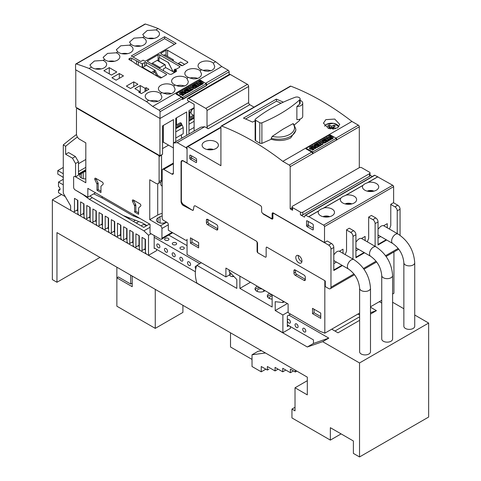 <?xml version="1.0" encoding="UTF-8"?>
<svg xmlns="http://www.w3.org/2000/svg" width="481" height="481" viewBox="0 0 481 481"><rect width="100%" height="100%" fill="white"/><g stroke="black" fill="none" stroke-linecap="round" stroke-linejoin="round"><path stroke-width="0.72" d="M370.49 351.785A5.429 3.133 180 0 1 367.135 354.677A5.429 3.133 180 0 1 361.219 353.998A5.429 3.133 180 0 1 359.626 351.785L359.626 288.293A5.429 3.133 180 0 0 361.219 290.512A5.429 3.133 180 0 0 368.897 290.512A5.429 3.133 180 0 0 370.49 288.293L370.49 351.785M290.416 314.183L288.883 315.073L328.812 338.125L322.667 341.672L359.529 362.957L359.529 456.95L353.385 453.403L353.385 440.987L330.351 427.687L330.351 440.103L291.949 417.935L291.949 409.066L295.021 410.84L295.021 387.782L307.311 394.877L307.311 377.146L56.962 232.606L56.962 282.263L52.357 279.605L52.357 199.801L307.311 346.993L322.667 341.672M359.529 456.95L428.643 417.045L428.643 323.052L359.529 362.957M428.643 323.052L414.724 315.013M403.86 308.748L392.604 302.248M379.341 301.683L381.746 303.072M370.49 307.215L376.425 310.642L370.49 314.069M359.626 320.334L338.029 332.81L331.728 329.172M392.604 339.015A5.429 3.133 180 0 1 389.255 341.913A5.429 3.133 180 0 1 383.333 341.233A5.429 3.133 180 0 1 381.746 339.015L381.746 275.523A5.429 3.133 180 0 0 383.333 277.741A5.429 3.133 180 0 0 391.017 277.741A5.429 3.133 180 0 0 392.604 275.523L392.604 339.015M414.724 326.244A5.429 3.133 180 0 1 411.369 329.142A5.429 3.133 180 0 1 405.453 328.463A5.429 3.133 180 0 1 403.86 326.244L403.86 262.758A5.429 3.133 180 0 0 405.453 264.971A5.429 3.133 180 0 0 413.131 264.971A5.429 3.133 180 0 0 414.724 262.758L414.724 326.244M376.425 310.642L370.49 312.698M359.626 316.787L334.956 331.036M341.101 433.898L330.351 440.103M295.021 407.293L291.949 409.066M307.311 380.693L295.021 387.782M295.178 370.142L295.328 371.999L290.416 369.161L290.416 372.709L282.738 368.278L282.738 371.825L275.06 367.388L275.06 370.935L267.376 366.504L267.376 370.051L261.237 366.504L261.237 371.825L252.02 366.504L252.02 354.774L265.458 352.982M296.867 371.116L295.328 371.999M293.488 370.935L290.416 372.709M285.81 370.051L282.738 371.825M278.126 369.161L275.06 370.935M268.915 369.161L267.376 370.051M265.843 369.161L261.237 371.825M261.616 350.763L258.165 351.226L252.02 354.774M252.02 359.409L230.519 346.993L230.519 332.81M155.261 289.358L155.261 328.373L116.865 306.205L116.865 277.832L132.221 286.7L132.221 276.058M132.221 283.153L130.688 284.037L118.398 276.948L116.865 277.832L116.865 267.189M130.688 275.168L130.688 284.037M182.906 305.321L182.906 312.416L155.261 328.373M99.97 257.437L56.962 282.263M359.626 315.133L357.84 314.099M85.816 167.358L78.475 171.597M149.579 224.008L143.741 227.375L92.292 197.673L90.019 195.965M78.475 163.702L85.816 159.47M63.27 177.91L62.722 176.966L57.81 174.128L57.81 170.581L63.27 173.731M63.27 167.43L57.81 170.581M93.705 193.837L101.581 197.625L133.069 215.807L139.977 218.464M102.736 196.963L101.581 197.625M134.217 215.139L133.069 215.807M75.403 156.523L68.567 152.573L65.65 154.263L72.487 158.207L75.553 163.528L75.553 176.828L78.475 175.144L78.475 161.844L75.403 156.523L72.487 158.207M146.891 225.559L142.28 222.895L123.256 215.548M154.185 247.949L154.648 248.214L154.185 248.479L154.185 235.534M75.553 190.139L83.267 194.757L89.376 199.35L143.903 230.832L148.509 235.263L148.509 255.303L146.314 254.034L145.442 252.525L145.442 239.346L142.051 237.392L142.051 250.571L141.186 251.076L140.169 250.487L139.298 248.978L139.298 235.798L135.913 233.844L135.913 247.024L135.041 247.529L134.025 246.939L133.153 245.436L133.153 232.251L129.768 230.297L129.768 243.476L128.896 243.981L127.88 243.392L127.014 241.889L127.014 228.703L123.623 226.749L123.623 239.929L122.751 240.434L121.741 239.851L120.869 238.342L120.869 225.156L117.478 223.202L117.478 236.381L116.612 236.886L115.596 236.303L114.725 234.794L114.725 221.609L111.339 219.655L111.339 232.834L110.468 233.339L109.452 232.756L108.58 231.247L108.58 218.061L105.195 216.107L105.195 229.293L104.323 229.792L103.307 229.209L102.441 227.699L102.441 214.514L99.05 212.56L99.05 225.745L98.178 226.244L97.168 225.661L96.296 224.152L96.296 210.973L92.905 209.013L92.905 222.198L92.033 222.697L91.023 222.114L90.151 220.605L90.151 207.425L86.76 205.465L86.76 218.651L85.895 219.15L84.878 218.566L84.007 217.057L84.007 203.878L80.622 201.918L80.622 215.103L79.75 215.602L78.734 215.019L77.862 213.51L77.862 200.33L74.477 198.37L74.477 211.556L73.605 212.061L70.641 210.347L70.641 205.91L63.27 193.146L63.27 144.901A222.637 128.541 120 0 1 76.509 134.5M92.292 197.673L89.376 199.35M150.036 227.285L143.903 230.832M151.112 233.76L148.509 235.263M77.393 136.983A222.637 128.541 120 0 0 65.65 146.278L63.27 144.901M65.65 146.278L65.65 154.263M78.475 161.844L75.553 163.528M63.27 179.311L58.502 182.065L58.502 186.496A2.171 1.257 60 0 1 59.921 188.414A2.171 1.257 60 0 1 59.584 190.151A2.171 1.257 60 0 1 58.502 190.043L58.502 192.707L65.272 196.615L61.574 194.48L52.357 199.801M154.648 248.214L195.394 271.741L156.565 249.32L156.565 250.655L148.509 255.303M287.343 324.825L313.456 339.899L313.456 343.446L307.311 346.993M328.812 338.125L313.456 343.446M58.502 182.065L63.27 184.818M154.185 237.307L199.801 263.642M158.333 247.685A2.171 1.257 60 0 1 156.914 245.767A2.171 1.257 60 0 1 157.245 244.029A2.171 1.257 60 0 1 158.333 244.138A2.171 1.257 60 0 1 159.752 246.05A2.171 1.257 60 0 1 159.415 247.787A2.171 1.257 60 0 1 158.333 247.685M166.011 252.116A2.171 1.257 60 0 1 164.592 250.204A2.171 1.257 60 0 1 164.923 248.461A2.171 1.257 60 0 1 166.011 248.569A2.171 1.257 60 0 1 167.43 250.481A2.171 1.257 60 0 1 167.099 252.224A2.171 1.257 60 0 1 166.011 252.116M173.689 256.547A2.171 1.257 60 0 1 172.27 254.635A2.171 1.257 60 0 1 172.607 252.898A2.171 1.257 60 0 1 173.689 253A2.171 1.257 60 0 1 175.108 254.918A2.171 1.257 60 0 1 174.777 256.656A2.171 1.257 60 0 1 173.689 256.547M181.367 260.985A2.171 1.257 60 0 1 179.948 259.067A2.171 1.257 60 0 1 180.285 257.329A2.171 1.257 60 0 1 181.367 257.437A2.171 1.257 60 0 1 182.786 259.349A2.171 1.257 60 0 1 182.455 261.093A2.171 1.257 60 0 1 181.367 260.985M189.051 265.416A2.171 1.257 60 0 1 187.632 263.504A2.171 1.257 60 0 1 187.963 261.76A2.171 1.257 60 0 1 189.051 261.868A2.171 1.257 60 0 1 190.47 263.786A2.171 1.257 60 0 1 190.133 265.524A2.171 1.257 60 0 1 189.051 265.416M195.755 268.891A2.171 1.257 60 0 1 195.641 266.197A2.171 1.257 60 0 1 196.519 266.197M288.883 323.052A2.171 1.257 60 0 1 287.464 321.14A2.171 1.257 60 0 1 287.794 319.402A2.171 1.257 60 0 1 288.883 319.504A2.171 1.257 60 0 1 290.302 321.422A2.171 1.257 60 0 1 289.965 323.16A2.171 1.257 60 0 1 288.883 323.052M296.561 327.489A2.171 1.257 60 0 1 295.142 325.571A2.171 1.257 60 0 1 295.472 323.833A2.171 1.257 60 0 1 296.561 323.941A2.171 1.257 60 0 1 297.979 325.853A2.171 1.257 60 0 1 297.643 327.597A2.171 1.257 60 0 1 296.561 327.489M304.239 331.92A2.171 1.257 60 0 1 302.82 330.008A2.171 1.257 60 0 1 303.15 328.264A2.171 1.257 60 0 1 304.239 328.373A2.171 1.257 60 0 1 305.657 330.291A2.171 1.257 60 0 1 305.327 332.028A2.171 1.257 60 0 1 304.239 331.92M60.035 189.159L58.502 190.043M168.723 235.059L187.055 245.641M95.515 192.791L87.837 197.228L75.162 189.911A2.171 1.257 60 0 1 73.629 187.253L73.629 177.495A2.171 1.257 60 0 1 74.08 176.503A2.171 1.257 60 0 1 74.086 176.497A2.171 1.257 60 0 1 75.174 176.605L75.553 176.828M85.816 178.842A5.429 3.133 180 0 1 79.708 175.727A5.429 3.133 180 0 1 81.301 173.509L83.219 172.402A5.429 3.133 0 0 1 85.816 171.567M74.086 176.497L74.08 176.503A2.171 1.257 60 0 1 75.162 176.611L85.816 182.762L85.816 142.857L79.539 139.237A4.347 2.507 60 0 1 76.467 133.916L76.467 108.91A1.088 0.625 60 0 1 76.695 108.411A1.088 0.625 60 0 1 77.237 108.465L158.333 155.285A1.088 0.625 60 0 1 159.097 156.614L159.097 181.62A4.347 2.507 60 0 1 158.201 183.61A4.347 2.507 60 0 1 156.03 183.393L149.753 179.774L149.753 219.673L160.407 225.823A2.171 1.257 60 0 1 161.941 228.487L161.941 238.239A2.171 1.257 60 0 1 161.49 239.231A2.171 1.257 60 0 1 160.407 239.123L150.036 233.141L150.036 224.272L87.837 188.36L87.837 197.228M166.318 221.969L165.771 222.282A5.429 3.133 0 0 1 159.854 222.962A5.429 3.133 0 0 1 156.505 220.064A5.429 3.133 0 0 1 158.093 217.845L160.011 216.739A5.429 3.133 0 0 1 162.169 215.975M138.594 208.087L138.594 214.298L134.602 211.989L134.602 205.784L132.606 201.527A1.449 0.836 60 0 1 132.66 199.958A1.449 0.836 60 0 1 133.375 200.018L139.827 203.746A1.413 0.818 60 0 1 140.783 204.972A1.413 0.818 60 0 1 140.59 206.139L138.75 207.822A3.151 1.822 -120 0 0 138.594 208.087M100.968 186.363L100.968 192.574L96.976 190.266L96.976 184.061L94.979 179.804A1.449 0.836 60 0 1 95.034 178.229A1.449 0.836 60 0 1 95.743 178.295L102.194 182.022A1.413 0.818 60 0 1 103.15 183.249A1.413 0.818 60 0 1 102.964 184.415L101.118 186.099A3.151 1.822 -120 0 0 100.968 186.363M95.984 178.433A1.449 0.836 -120 0 0 96.206 179.094L98.202 183.351L98.202 189.556L100.968 191.155M94.979 179.804L96.206 179.094M96.819 183.616L98.046 182.906M96.976 184.061L98.202 183.351M96.976 190.266L98.202 189.556M133.61 200.156A1.449 0.836 -120 0 0 133.832 200.817L135.828 205.074L135.828 211.279L138.594 212.879M132.606 201.527L133.832 200.817M134.452 205.339L135.678 204.629M134.602 205.784L135.828 205.074M134.602 211.989L135.828 211.279M158.201 183.61L160.654 182.191A4.347 2.507 -120 0 0 161.556 180.201L161.556 155.195A1.088 0.625 -120 0 0 161.508 154.87M149.753 219.673L157.714 215.079L157.714 183.784M313.456 339.899L290.416 326.599L290.416 328.373L282.888 332.72L282.888 314.983L288.113 311.971M145.124 239.165L145.124 248.797L142.051 250.571M138.985 235.618L138.985 245.25L135.913 247.024M132.84 232.07L132.84 241.702L129.768 243.476M126.695 228.523L126.695 238.155L123.623 239.929M120.551 224.976L120.551 234.608L117.478 236.381M114.406 221.428L114.406 231.06L111.339 232.834M108.267 217.881L108.267 227.519L105.195 229.293M102.122 214.334L102.122 223.972L99.05 225.745M95.978 210.786L95.978 220.424L92.905 222.198M89.833 207.239L89.833 216.877L86.76 218.651M83.694 203.691L83.694 213.33L80.622 215.103M77.549 200.144L77.549 209.782L74.477 211.556M77.549 209.782L73.605 212.061M77.862 210.973L76.677 210.287M83.694 213.33L79.75 215.602M84.007 214.514L82.822 213.829M89.833 216.877L85.895 219.15M90.151 218.061L88.961 217.376M95.978 220.424L92.033 222.697M96.296 221.609L95.106 220.923M102.122 223.972L98.178 226.244M102.441 225.156L101.25 224.471M108.267 227.519L104.323 229.792M108.58 228.703L107.395 228.018M114.406 231.06L110.468 233.339M114.725 232.251L113.54 231.565M120.551 234.608L116.612 236.886M120.869 235.798L119.679 235.113M126.695 238.155L122.751 240.434M127.014 239.346L125.824 238.66M132.84 241.702L128.896 243.981M133.153 242.893L131.968 242.208M138.985 245.25L135.041 247.529M139.298 246.44L138.113 245.755M145.124 248.797L141.186 251.076M145.442 249.988L144.258 249.302M288.883 325.715L287.343 326.599L287.343 315.957L288.883 315.073M180.603 249.014A2.171 1.257 180 0 1 179.966 248.124A2.171 1.257 180 0 1 181.307 246.969A2.171 1.257 180 0 1 183.676 247.24A2.171 1.257 180 0 1 184.307 248.124A2.171 1.257 180 0 1 182.966 249.284A2.171 1.257 180 0 1 180.603 249.014M172.919 244.576A2.171 1.257 180 0 1 172.288 243.693A2.171 1.257 180 0 1 173.629 242.532A2.171 1.257 180 0 1 175.992 242.803A2.171 1.257 180 0 1 176.629 243.693A2.171 1.257 180 0 1 175.288 244.853A2.171 1.257 180 0 1 172.919 244.576M165.242 240.145A2.171 1.257 180 0 1 164.604 239.255A2.171 1.257 180 0 1 165.945 238.101A2.171 1.257 180 0 1 168.314 238.372A2.171 1.257 180 0 1 168.951 239.255A2.171 1.257 180 0 1 167.61 240.416A2.171 1.257 180 0 1 165.242 240.145M141.588 226.136A2.171 1.257 180 0 1 141.57 225.956A2.171 1.257 180 0 1 142.911 224.801A2.171 1.257 180 0 1 145.274 225.072A2.171 1.257 180 0 1 145.911 225.956A2.171 1.257 180 0 1 145.893 226.136M144.047 227.2A2.171 1.257 180 0 1 143.434 227.2M133.91 221.699A2.171 1.257 180 0 1 133.886 221.525A2.171 1.257 180 0 1 135.564 220.304M138.203 221.326A2.171 1.257 180 0 1 138.233 221.525A2.171 1.257 180 0 1 135.756 222.763M126.232 217.268A2.171 1.257 180 0 1 126.208 217.087A2.171 1.257 180 0 1 126.305 216.727M129.756 218.061A2.171 1.257 180 0 1 128.072 218.332M343.019 253.337L343.019 249.188L339.4 251.274A5.429 3.133 -60 0 0 334.499 254.106L333.802 254.509M387.253 227.802L387.253 223.653L383.634 225.739A5.429 3.133 -60 0 0 378.733 228.565L378.036 228.968M384.181 225.427L384.181 226.028M365.133 240.566L365.133 236.418L361.52 238.51A5.429 3.133 -60 0 0 356.619 241.336L355.922 241.739M362.061 238.191L362.061 238.792M339.947 250.962L339.947 251.563M168.542 145.13L162.554 148.587M162.169 213.456A11.947 6.896 0 0 0 157.714 215.079M162.169 186.279L160.786 184.902L160.786 182.107M161.556 178.607L162.169 178.253M175.763 138.035L183.213 133.736L183.213 127.573L182.215 125L181.445 124.561L181.445 123.316L180.369 122.697L175.763 125.355M181.445 123.316L175.763 126.599M181.445 124.561L175.763 127.838M182.215 125L175.763 128.728M183.213 127.573L175.763 131.878M193.392 115.181L188.973 117.731M194.12 115.999L188.973 118.975M194.12 117.244L188.973 120.214M194.12 118.128L188.973 121.098M194.12 121.278L188.973 124.248M194.12 127.441L188.973 130.411M282.888 332.72L196.879 283.062A28.235 16.3 60 0 1 196.879 265.326L201.335 262.758M229.136 269.937L229.136 271.537L236.814 279.515L236.814 288.384L196.879 265.326M233.91 276.497A3.259 1.882 180 0 1 230.519 276.058A3.259 1.882 180 0 1 229.569 274.831M233.904 276.503A3.259 1.882 0 0 0 231.734 276.503M282.888 314.983L275.21 310.552L287.343 303.547M275.21 310.552L275.21 301.683L282.888 302.567L284.271 301.773M367.322 241.829L368.668 238.323L368.668 217.045L371.434 215.446M345.202 254.599L346.548 251.094L346.548 229.816L349.314 228.216M273.37 213.011A1.738 1.004 -120 0 0 272.499 212.921A1.738 1.004 -120 0 0 272.138 213.72L273.37 213.011L324.513 242.538L327.2 240.987M389.436 229.058L390.782 225.559L390.782 204.275L393.626 202.633L393.626 186.676A1.196 0.691 -120 0 0 392.706 185.257L374.813 175.276A0.758 0.439 -120 0 0 374.458 175.252A0.758 0.439 -120 0 0 374.35 175.367M320.593 209.415A8.147 4.702 180 0 1 322.757 208.526L324.02 207.882A8.147 4.702 180 0 1 334.499 212.392A8.147 4.702 180 0 1 332.112 215.716A8.147 4.702 180 0 1 323.238 216.733A8.147 4.702 180 0 1 318.212 212.392A8.147 4.702 180 0 1 318.548 211.045L319.047 210.666A8.147 4.702 180 0 1 320.593 209.415M342.712 196.651A8.147 4.702 180 0 1 344.877 195.755L346.14 195.112A8.147 4.702 180 0 1 356.619 199.621A8.147 4.702 180 0 1 354.232 202.946A8.147 4.702 180 0 1 345.352 203.962A8.147 4.702 180 0 1 340.326 199.621A8.147 4.702 180 0 1 340.668 198.274L341.161 197.895A8.147 4.702 180 0 1 342.712 196.651M364.826 183.88A8.147 4.702 180 0 1 366.991 182.984L368.254 182.347A8.147 4.702 180 0 1 378.733 186.85A8.147 4.702 180 0 1 376.346 190.175A8.147 4.702 180 0 1 367.472 191.197A8.147 4.702 180 0 1 362.446 186.85A8.147 4.702 180 0 1 362.782 185.504L363.281 185.131A8.147 4.702 180 0 1 364.826 183.88M367.724 191.252L368.181 190.783L369.438 191.504M367.797 190.945L368.181 190.783A5.429 3.133 180 0 1 373.959 191.131M345.605 204.022L346.061 203.547L347.318 204.275M345.683 203.71L346.061 203.547A5.429 3.133 180 0 1 351.839 203.902M323.491 216.793L323.947 216.318L325.204 217.045M323.569 216.48L323.947 216.318A5.429 3.133 180 0 1 329.725 216.672M344.877 195.755L363.281 185.131M346.14 195.112L362.782 185.504M322.757 208.526L341.161 197.895M324.02 207.882L340.668 198.274M324.513 242.538L324.513 226.575A1.196 0.691 -120 0 0 323.593 225.156L308.844 216.642L308.459 216.781L319.047 210.666M308.844 216.642L318.548 211.045M292.075 206.902A1.738 1.004 180 0 1 292.58 206.193L359.235 167.707A1.738 1.004 180 0 1 361.694 167.707L369.528 172.228A1.738 1.004 180 0 1 370.039 172.938A1.738 1.004 180 0 1 369.528 173.647L302.874 212.133A1.738 1.004 180 0 1 300.415 212.133L292.58 207.612A1.738 1.004 180 0 1 292.075 206.902L292.075 209.56A1.738 1.004 180 0 0 292.58 210.269L290.187 208.886L290.187 166.679A1.305 0.752 -120 0 0 289.261 165.079L282.816 161.357A257.894 148.894 -120 0 0 221.687 126.064A1.299 0.752 -120 0 0 221.188 126.076A1.299 0.752 -120 0 0 220.917 126.683L220.917 165.704L187.897 146.639A1.136 0.655 -120 0 0 187.277 146.555A1.136 0.655 -120 0 0 187.055 147.216L187.055 163.173L260.389 205.519A1.738 1.004 -120 0 1 261.616 207.648L261.616 211.369A1.738 1.004 -120 0 0 262.848 213.498L270.911 218.152A1.738 1.004 -120 0 0 271.777 218.242A1.738 1.004 -120 0 0 272.138 217.442L272.138 213.72M323.593 225.156L392.706 185.257M368.254 182.347L377.958 176.743M366.991 182.984L377.573 176.876M308.459 216.781L305.7 215.181L374.813 175.276M305.7 215.181A0.758 0.439 -120 0 0 305.345 215.157A0.758 0.439 -120 0 0 305.237 215.272L304.467 217.135L300.415 214.791L300.415 212.133M370.039 172.938L370.039 175.601A1.738 1.004 180 0 1 369.528 176.311L302.874 214.791A1.738 1.004 180 0 1 300.415 214.791M372.306 176.497L370.039 175.18M290.187 208.886L292.075 207.798M336.327 138.432A1.305 0.752 60 0 1 336.874 139.718L312.608 153.734A1.305 0.752 -120 0 0 311.688 152.134L305.946 148.821L306.277 148.629M359.301 167.671L359.301 126.774A1.305 0.752 -120 0 0 358.375 125.18L351.93 121.452A257.894 148.894 -120 0 0 290.801 86.165A1.299 0.752 -120 0 0 290.302 86.171L221.188 126.076M336.874 140.043L336.327 139.724M336.201 139.827L336.201 140.181L290.187 166.679M306.403 148.515L312.854 151.888L336.327 138.233L329.75 134.686L306.403 148.16L306.403 149.086M314.586 145.647L314.207 144.721L314.875 144.336L318.145 146.224L318.145 146.933L317.087 147.547L315.548 147.306M318.145 146.224L317.087 146.837L313.859 146.332L315.909 147.517L315.909 148.226L315.277 148.587L314.177 147.956M313.341 147.469A1.269 0.734 180 0 1 314.171 147.938A1.533 0.884 180 0 1 314.225 148.166A1.533 0.884 180 0 1 313.973 148.647A4.503 2.597 180 0 1 312.422 149.501L311.796 149.14A3.614 2.086 0 0 0 313.029 148.575A0.547 0.313 0 0 0 313.155 148.352L312.975 148.226A1.233 0.709 0 0 0 312.446 148.286L311.592 148.473A1.948 1.124 180 0 1 310.431 148.527A1.347 0.776 180 0 1 309.566 148.04A1.659 0.956 180 0 1 309.511 147.787A1.659 0.956 180 0 1 309.758 147.282A5.898 3.409 180 0 1 311.49 146.374L312.163 146.765A4.792 2.766 0 0 0 310.954 147.216A1.365 0.788 0 0 0 310.588 147.511L311.051 147.781A21.374 12.344 0 0 0 312.181 147.535A1.876 1.082 180 0 1 313.341 147.469L312.163 146.789M322.108 140.975L322.017 140.211L322.655 139.845L325.926 141.733L325.926 142.442L324.741 143.128L322.504 142.598M325.926 141.733L324.741 142.418L321.909 141.751L323.058 143.392L323.058 144.102L321.885 144.775L318.614 142.887L318.614 142.178L319.564 141.63L321.723 142.875L320.484 141.101L321.104 140.741L324.17 141.456L322.017 140.211M320.893 142.4L320.484 141.101M330.657 139.003L330.657 139.712L329.701 140.266L326.431 138.378L326.431 137.668L327.387 137.115L330.657 139.003L329.701 139.556L326.431 137.668M331.108 135.822A4.792 2.766 0 0 0 329.9 136.279A1.365 0.788 0 0 0 329.533 136.574L329.996 136.844A21.374 12.344 0 0 0 331.126 136.592A1.876 1.082 180 0 1 332.287 136.532A1.269 0.734 180 0 1 333.117 136.995A1.533 0.884 180 0 1 333.171 137.223A1.533 0.884 180 0 1 332.918 137.71A4.503 2.597 180 0 1 331.373 138.564L330.742 138.197A3.614 2.086 0 0 0 331.98 137.638A0.547 0.313 0 0 0 332.1 137.416L331.92 137.289A1.233 0.709 0 0 0 331.397 137.35L330.543 137.53A1.948 1.124 180 0 1 329.377 137.59A1.347 0.776 180 0 1 328.517 137.097A1.659 0.956 180 0 1 328.457 136.844A1.659 0.956 180 0 1 328.703 136.345A5.898 3.409 180 0 1 330.435 135.438L331.108 135.822L331.108 136.532A4.792 2.766 0 0 0 330.417 136.754M333.117 137.704A1.533 0.884 180 0 1 333.171 137.933A1.533 0.884 180 0 1 332.918 138.42A4.503 2.597 180 0 1 331.373 139.274L330.543 138.239A1.948 1.124 180 0 1 329.449 138.306M328.493 137.752A1.659 0.956 180 0 1 328.457 137.554L328.457 136.844M328.926 140.001L328.926 140.711L326.509 142.105L325.926 141.769L325.926 141.059L327.387 140.211L326.641 139.785L325.366 140.518L324.807 140.199L326.082 139.46L325.312 139.015L323.851 139.857L323.238 139.508L325.655 138.113L328.926 140.001L326.509 141.396L325.926 141.059M326.773 140.566L325.366 141.228L324.807 140.909L324.807 140.199M325.469 139.815L323.881 140.554M321.152 144.492L321.152 145.202L318.735 146.597L318.145 146.254L318.145 145.545L319.612 144.703L318.867 144.276L317.586 145.009L317.027 144.691L318.308 143.951L317.538 143.506L316.071 144.348L315.464 143.999L317.881 142.598L321.152 144.492L318.735 145.887L318.145 145.545M318.993 145.058L317.586 145.719L317.027 145.4L317.027 144.691M317.694 144.306L316.101 145.046M312.163 146.765L312.163 147.475A4.792 2.766 0 0 0 311.472 147.691M314.171 148.647A1.533 0.884 180 0 1 314.225 148.876A1.533 0.884 180 0 1 313.973 149.357A4.503 2.597 180 0 1 312.422 150.21L311.592 149.182A1.948 1.124 180 0 1 310.431 149.236A1.347 0.776 180 0 1 309.566 148.749A1.659 0.956 180 0 1 309.511 148.497L309.511 147.787M309.566 148.749L309.566 148.04M310.431 149.236L310.431 148.527M311.592 149.182L311.592 148.473M312.446 148.906L312.446 148.286M312.975 148.617L312.975 148.226M312.422 150.21L312.422 149.501M310.954 147.787L310.954 147.216M315.464 144.673L315.464 143.999M316.071 145.028L316.071 144.348M317.538 144.216L317.538 143.506M317.586 145.719L317.586 145.009M318.867 144.985L318.867 144.276M318.735 146.597L318.735 145.887M323.238 140.181L323.238 139.508M323.851 140.536L323.851 139.857M325.312 139.724L325.312 139.015M325.366 141.228L325.366 140.518M326.641 140.494L326.641 139.785M326.509 142.105L326.509 141.396M328.517 137.764L328.517 137.097M329.377 138.263L329.377 137.59M330.543 138.239L330.543 137.53M331.397 137.969L331.397 137.35M331.92 137.68L331.92 137.289M331.373 139.274L331.373 138.564M329.9 136.851L329.9 136.279M329.701 140.266L329.701 139.556M323.058 143.392L321.885 144.066L318.614 142.178M321.885 144.775L321.885 144.066M324.741 143.128L324.741 142.418M315.909 147.517L315.277 147.877L312.007 145.99L313.035 145.4L316.282 145.917L314.207 144.721M312.007 146.675L312.007 145.99M315.277 148.587L315.277 147.877M317.087 147.547L317.087 146.837M282.816 161.357L351.93 121.452M292.875 123.713L283.002 129.173L272.264 136.363A16.071 9.277 180 0 0 289.802 134.355A16.071 9.277 180 0 0 292.875 123.713L293.542 123.821L295.809 129.034A17.376 10.035 180 0 1 295.815 129.215L295.815 130.453L290.722 137.873C284.938 140.819 278.421 141.288 271.164 139.274L261.898 143.398L259.8 143.248A257.894 148.894 -120 0 0 255.603 140.729L255.128 140.055L255.128 119.625A1.629 0.938 180 0 1 255.429 119.072A145.863 84.211 180 0 1 295.106 97.306A3.259 1.882 180 0 1 298.43 97.234A3.259 1.882 180 0 1 300.126 98.888A3.259 1.882 180 0 1 299.579 99.928A145.863 84.211 180 0 1 261.898 122.811A1.629 0.938 180 0 1 259.8 122.709L255.603 120.286A1.629 0.938 180 0 1 255.128 119.625M300.126 119.084L299.579 120.472L294.384 124.88M255.128 121.392A257.894 148.894 -120 0 0 254.395 121.05L252.549 122.114A257.894 148.894 -120 0 0 243.476 118.104L276.341 99.128A257.894 148.894 60 0 1 283.333 102.164M337.349 128.006L328.463 128.397L323.448 123.16L325.835 119.637L334.734 119.066L339.736 124.375L337.349 128.006M295.815 129.215A17.376 10.035 180 0 1 290.722 136.309A17.376 10.035 180 0 1 271.164 138.324L271.164 139.274M328.222 128.313L329.888 127.351L327.585 126.022L329.425 124.958L331.728 126.287L333.88 125.048L335.419 125.932L333.267 127.176L335.57 128.505L334.854 128.92M332.96 129.124L331.421 128.241L330.285 128.896M334.036 126.731L331.728 127.886L329.425 126.551L328.968 126.822M333.88 125.048L333.88 126.641M333.796 129.076L333.267 128.77L333.267 127.176M331.728 126.287L331.728 127.886M329.425 124.958L329.425 126.551M329.888 127.351L329.888 128.812M272.264 136.363L271.164 138.324M245.605 118.993L276.515 101.148L276.341 99.128M276.515 101.148L281.066 103.223M299.579 120.472L299.579 119.27M302.729 103.144L302.729 116.27A5.862 3.385 180 0 1 301.016 118.663A5.862 3.385 180 0 1 296.873 119.655L296.873 106.529A5.862 3.385 0 0 0 301.016 105.537A5.862 3.385 0 0 0 302.729 103.144A5.862 3.385 0 0 0 300.126 100.331M300.126 98.888L300.126 103.144A3.259 1.882 180 0 1 299.579 104.185A145.863 84.211 180 0 1 296.873 106.529M299.579 104.185L299.579 99.928M187.897 146.639L220.917 127.573M204.485 141.847A8.147 4.702 180 0 1 213.36 140.831A8.147 4.702 180 0 1 218.386 145.178A8.147 4.702 180 0 1 216.005 148.503A8.147 4.702 180 0 1 207.125 149.519A8.147 4.702 180 0 1 202.098 145.178A8.147 4.702 180 0 1 204.485 141.847M207.419 149.585L207.834 149.284L208.724 149.795M207.455 149.447L207.834 149.284A5.429 3.133 180 0 1 213.354 149.519M324.513 226.575L393.626 186.676M313.299 225.072L313.299 229.503A0.872 0.499 60 0 1 313.119 229.9A0.872 0.499 60 0 1 312.686 229.858L307.155 226.665A0.872 0.499 60 0 1 306.541 225.601L306.541 221.17A0.872 0.499 60 0 1 306.722 220.767A0.872 0.499 60 0 1 307.155 220.815L312.686 224.008A0.872 0.499 60 0 1 313.299 225.072M196.573 159.451L196.573 162.109A0.872 0.499 60 0 1 196.392 162.512A0.872 0.499 60 0 1 195.959 162.464L190.428 159.277A0.872 0.499 60 0 1 189.815 158.213L189.815 155.549A0.872 0.499 60 0 1 189.995 155.153A0.872 0.499 60 0 1 190.428 155.195L195.959 158.387A0.872 0.499 60 0 1 196.573 159.451M191.504 155.814L191.504 157.233A0.872 0.499 -120 0 0 192.117 158.297L196.573 160.87M308.231 221.434L308.231 224.627A0.872 0.499 -120 0 0 308.844 225.691L313.299 228.259M187.055 163.167L183.682 161.219A3.259 1.882 -120 0 0 182.052 161.057A3.259 1.882 -120 0 0 181.379 162.548L181.379 200.679A3.259 1.882 -120 0 0 183.682 204.672L192.28 210.167A1.341 0.776 -120 0 0 192.941 210.227A1.341 0.776 -120 0 0 193.206 209.812L193.482 209.163M262.818 213.48A1.738 1.004 -120 0 0 263.624 214.292L263.925 214.117M187.055 239.989L186.598 240.247A2.183 1.257 60 0 0 187.055 239.304L187.055 254.509L225.908 276.942L225.908 268.079L288.113 303.986L288.113 312.175A1.209 0.697 -120 0 1 288.263 312.77L320.214 331.391L324.819 333.165L324.825 280.663L266.618 247.054L324.825 280.663L325.288 281.108L325.288 286.604L328.667 288.552A3.259 1.882 -120 0 0 330.297 288.714A3.259 1.882 -120 0 0 330.97 287.223L330.97 249.098A3.259 1.882 -120 0 0 328.667 245.106L274.146 213.624A1.738 1.004 -120 0 0 273.274 213.54A1.738 1.004 -120 0 0 272.913 214.334L272.913 218.236A1.738 1.004 -120 0 1 272.553 219.035A1.738 1.004 -120 0 1 271.687 218.945L263.624 214.292M390.782 204.455L394.931 206.848A3.259 1.882 60 0 1 397.234 210.834L397.234 233.562M400.066 235.317L400.066 209.199A3.259 1.882 -120 0 0 397.763 205.213L393.464 202.729M342.424 265.536L333.802 270.514L333.802 247.456A3.259 1.882 -120 0 0 331.499 243.47L327.351 241.077M346.548 229.99L350.697 232.383A3.259 1.882 60 0 1 353 236.375L353 259.103M364.544 252.765L355.922 257.744L355.922 234.692A3.259 1.882 -120 0 0 353.619 230.7L349.471 228.307M368.668 217.22L372.817 219.619A3.259 1.882 60 0 1 375.12 223.605L375.12 246.332M386.658 239.995L378.036 244.979L378.036 221.921A3.259 1.882 -120 0 0 375.733 217.929L371.585 215.536M334.289 260.834L333.802 261.117M333.802 261.291L334.439 260.924M356.403 248.07L355.922 248.346M355.922 248.521L356.559 248.154M378.517 235.299L378.036 235.576M378.036 235.756L378.673 235.389M333.802 269.979L341.967 265.271M330.297 288.714L333.129 287.079A3.259 1.882 -120 0 0 333.345 286.916L352.543 275.835A3.259 1.882 60 0 1 352.326 275.998A3.259 1.882 60 0 1 352.08 276.1M355.922 257.215L364.081 252.501M363.985 269.228L374.657 263.065A3.259 1.882 60 0 1 374.446 263.227A3.259 1.882 60 0 1 374.2 263.329M378.036 244.444L386.201 239.73M386.099 256.457L396.777 250.294A3.259 1.882 60 0 1 396.56 250.457A3.259 1.882 60 0 1 396.314 250.565M186.598 240.247A2.183 1.257 60 0 1 185.516 240.145L168.314 230.213L168.314 224.543A1.738 1.004 -120 0 0 167.087 222.414L163.402 220.28A1.738 1.004 60 0 1 162.169 218.152L162.169 170.268A2.171 1.257 60 0 1 162.62 169.276A2.171 1.257 60 0 1 163.708 169.384L171.849 174.08A2.171 1.257 -120 0 0 172.932 174.188A2.171 1.257 -120 0 0 173.382 173.196L173.382 143.049L177.224 142.604L185.822 147.571A1.738 1.004 60 0 1 187.055 149.699L187.055 162.993L183.363 160.864A3.259 1.882 -120 0 0 181.734 160.702A3.259 1.882 -120 0 0 181.06 162.193L181.06 201.569A3.259 1.882 -120 0 0 183.363 205.555L192.43 210.263A1.323 0.764 -120 0 0 193.091 210.329A1.323 0.764 -120 0 0 193.35 209.908L193.963 206.535A2.273 1.311 -120 0 1 194.39 205.91A2.273 1.311 60 0 1 194.396 205.904A2.273 1.311 60 0 1 195.508 206L256.632 241.294L257.557 242.887L257.557 251.755A1.305 0.752 -120 0 0 257.966 252.88A1.305 0.752 -120 0 0 258.014 252.91L265.235 257.076A1.305 0.752 -120 0 0 265.885 257.143A1.305 0.752 -120 0 0 266.149 256.547L266.149 247.679L266.612 247.06M182.371 137.861L181.445 137.326L181.445 134.758M114.418 61.291A8.363 4.828 0 0 0 108.562 61.291M117.4 53.355A8.363 4.828 180 0 1 119.847 56.77A8.363 4.828 180 0 1 114.688 61.231A8.363 4.828 180 0 1 105.573 60.185A8.363 4.828 180 0 1 104.593 59.5L103.126 57.365L107.588 53.397L116.222 52.79A8.363 4.828 180 0 1 117.4 53.355M127.621 53.668A8.363 4.828 0 0 0 121.765 53.668M130.61 45.731A8.363 4.828 180 0 1 133.057 49.14A8.363 4.828 180 0 1 127.898 53.601A8.363 4.828 180 0 1 118.783 52.555A8.363 4.828 180 0 1 117.803 51.876L116.336 49.741L120.797 45.773L129.431 45.16A8.363 4.828 180 0 1 130.61 45.731M140.831 46.038A8.363 4.828 0 0 0 134.975 46.038M143.819 38.101A8.363 4.828 180 0 1 146.266 41.516A8.363 4.828 180 0 1 141.107 45.978A8.363 4.828 180 0 1 131.992 44.931A8.363 4.828 180 0 1 131.012 44.252L129.539 42.112L134.007 38.143L142.635 37.536A8.363 4.828 180 0 1 143.819 38.101M154.04 38.414A8.363 4.828 0 0 0 148.184 38.414M157.028 30.477A8.363 4.828 180 0 1 159.476 33.892A8.363 4.828 180 0 1 154.311 38.354A8.363 4.828 180 0 1 145.202 37.308A8.363 4.828 180 0 1 144.216 36.622L142.749 34.488L147.216 30.519L155.844 29.912A8.363 4.828 180 0 1 157.028 30.477M204.022 70.767L204.022 70.232M210.937 70.797A8.363 4.828 0 0 0 209.566 70.388A8.363 4.828 0 0 0 203.048 70.436M212.319 62.398A8.363 4.828 180 0 1 213.299 63.083L214.766 66.426L214.129 68.524L212.319 70.184L208.008 71.296L204.792 70.972L201.671 69.793A8.363 4.828 180 0 1 200.493 69.228A8.363 4.828 180 0 1 198.04 65.813A8.363 4.828 180 0 1 203.204 61.352A8.363 4.828 180 0 1 212.319 62.398M209.566 70.388L210.504 70.929M197.727 78.427A8.363 4.828 0 0 0 196.362 78.012L197.3 78.553M190.813 78.391L190.813 77.856M196.362 78.012A8.363 4.828 0 0 0 189.845 78.06M199.11 70.028A8.363 4.828 180 0 1 200.09 70.707L201.557 74.05L200.92 76.148L199.11 77.808L196.398 78.758L193.218 78.866L188.462 77.417A8.363 4.828 180 0 1 187.283 76.852A8.363 4.828 180 0 1 184.83 73.437A8.363 4.828 180 0 1 189.995 68.981A8.363 4.828 180 0 1 199.11 70.028M184.518 86.051A8.363 4.828 0 0 0 183.153 85.642L184.091 86.183M177.609 86.021L177.609 85.48M189.742 111.814L189.742 117.286M194.12 108.381A3.259 1.882 120 0 0 193.272 108.688A3.259 1.882 120 0 0 190.969 112.674A3.259 1.882 120 0 0 191.642 114.165L194.12 115.596M193.272 108.688L192.502 109.127A2.171 1.257 -60 0 0 190.969 111.79L190.969 112.674M183.153 85.642A8.363 4.828 0 0 0 176.635 85.684M185.9 77.651A8.363 4.828 180 0 1 186.881 78.331L188.348 81.674L187.71 83.778L185.9 85.438L181.608 86.55L178.391 86.225L175.252 85.047A8.363 4.828 180 0 1 174.074 84.476A8.363 4.828 180 0 1 171.627 81.067A8.363 4.828 180 0 1 176.786 76.605A8.363 4.828 180 0 1 185.9 77.651M188.973 134.049L188.973 110.636L194.12 107.666M175.763 141.679L175.763 118.266L186.67 111.965L186.67 135.383M171.308 93.675A8.363 4.828 0 0 0 169.943 93.266L170.881 93.807M164.4 93.645L164.4 93.11M176.533 117.821L176.533 124.916M169.943 93.266A8.363 4.828 0 0 0 163.426 93.314M172.691 85.275A8.363 4.828 180 0 1 173.671 85.961L175.138 89.304L174.501 91.402L172.691 93.061L169.985 94.011L166.799 94.12L162.049 92.671A8.363 4.828 180 0 1 160.864 92.105A8.363 4.828 180 0 1 158.417 88.69A8.363 4.828 180 0 1 163.576 84.229A8.363 4.828 180 0 1 172.691 85.275M173.382 147.926L163.324 142.117L162.554 142.562M75.776 69.847L75.776 107.179L159.945 155.772L162.554 154.263L162.554 125.89L173.461 119.595L173.461 143.007M163.324 125.445L163.324 142.117M151.19 101.269L151.19 100.733M158.099 101.305A8.363 4.828 0 0 0 156.734 100.89A8.363 4.828 0 0 0 150.216 100.938M104.191 60.979A8.363 4.828 180 0 1 106.644 64.394A8.363 4.828 180 0 1 101.479 68.855A8.363 4.828 180 0 1 92.364 67.809A8.363 4.828 180 0 1 91.384 67.124L89.917 64.989L94.378 61.021L103.012 60.414A8.363 4.828 180 0 1 104.191 60.979M101.208 68.915A8.363 4.828 0 0 0 95.352 68.915M156.734 100.89L157.672 101.431M159.482 92.905A8.363 4.828 180 0 1 160.462 93.585L161.935 96.928L161.291 99.026L159.482 100.685L156.776 101.635L153.595 101.744L148.839 100.295A8.363 4.828 180 0 1 147.655 99.729A8.363 4.828 180 0 1 145.208 96.314A8.363 4.828 180 0 1 150.373 91.853A8.363 4.828 180 0 1 159.482 92.905M231.259 273.743L229.75 274.729L231.331 273.815M229.75 272.174L229.75 274.729L225.908 276.942M272.138 294.769L272.138 307.004L239.887 288.384L250.481 282.263M264.995 290.644A5.429 3.133 180 0 1 256.626 291.131A5.429 3.133 180 0 1 255.038 288.913A5.429 3.133 180 0 1 257.473 286.297M272.138 299.122A5.429 3.133 180 0 1 268.915 298.226A5.429 3.133 180 0 1 267.322 296.007A5.429 3.133 180 0 1 269.757 293.392M255.261 289.802A5.429 3.133 180 0 1 259.698 287.584M267.544 296.897A5.429 3.133 180 0 1 271.987 294.679M272.138 295.935A3.259 1.882 0 0 0 269.492 297.781A3.259 1.882 0 0 0 269.877 298.671M263.341 291.576A3.259 1.882 0 0 0 263.726 290.686A3.259 1.882 0 0 0 262.77 289.358A3.259 1.882 0 0 0 259.217 288.949A3.259 1.882 0 0 0 257.209 290.686A3.259 1.882 0 0 0 257.594 291.576M239.887 288.384L239.887 276.148M282.888 302.567L282.888 300.974M333.802 263.6L336.435 262.079M355.922 250.829L358.555 249.308M378.036 238.059L380.669 236.538M298.869 262.842A4.347 2.507 60 0 1 296.031 259.012A4.347 2.507 60 0 1 296.699 255.531A4.347 2.507 60 0 1 298.869 255.748A4.347 2.507 60 0 1 301.707 259.572A4.347 2.507 60 0 1 301.04 263.053A4.347 2.507 60 0 1 298.869 262.842M301.888 261.688A4.347 2.507 60 0 1 301.328 261.423A4.347 2.507 60 0 1 298.31 255.483M195.508 206L256.626 241.3L257.088 242.448L257.088 251.316A1.305 0.752 -120 0 0 258.008 252.916L265.229 257.082A1.305 0.752 -120 0 0 265.879 257.143M195.496 206.006A2.273 1.311 -120 0 0 194.39 205.91L194.396 205.904M198.647 247.901L190.428 243.158L190.428 237.836L198.647 242.58L198.647 247.901M320.749 318.398L312.53 313.654L312.53 308.333L320.749 313.077L320.749 318.398M217.767 226.665L217.767 229.148A1.738 1.004 60 0 1 217.412 229.942A1.738 1.004 60 0 1 216.54 229.858L207.63 224.717A1.738 1.004 60 0 1 206.403 222.589L206.403 220.106A1.738 1.004 60 0 1 206.764 219.306A1.738 1.004 60 0 1 207.63 219.396L216.54 224.537A1.738 1.004 60 0 1 217.767 226.665M305.315 277.206L305.315 279.689A1.738 1.004 60 0 1 304.954 280.489A1.738 1.004 60 0 1 304.082 280.399L295.178 275.258A1.738 1.004 60 0 1 293.945 273.13L293.945 270.647A1.738 1.004 60 0 1 294.306 269.853A1.738 1.004 60 0 1 295.178 269.937L304.082 275.084A1.738 1.004 60 0 1 305.315 277.206M295.484 270.118L295.484 272.246A1.738 1.004 -120 0 0 296.711 274.374L305.315 279.335M207.942 219.57L207.942 221.699A1.738 1.004 -120 0 0 209.169 223.827L217.767 228.794M314.069 309.223L314.069 312.764L320.749 316.624M312.53 313.654L314.069 312.764M191.967 238.726L191.967 242.274L198.647 246.128M190.428 243.158L191.967 242.274M159.945 155.772L159.945 118.44M324.819 333.165L359.626 313.065M370.49 306.794L381.746 300.294M392.604 294.023L393.933 293.26L393.933 251.936M146.513 101.641L89.057 68.47A260.642 150.487 60 0 0 76.263 63.955A1.305 0.752 60 0 0 75.818 63.979A1.305 0.752 60 0 0 75.547 64.574L75.547 69.715L160.023 118.482L160.023 111.748A1.305 0.752 60 0 0 159.097 110.149L152.651 106.427A260.648 150.487 60 0 0 146.513 101.641L148.839 100.295M152.651 106.427L221.765 66.522A260.648 150.487 -120 0 0 215.626 61.736L158.171 28.565A260.642 150.487 -120 0 0 145.376 24.05A1.305 0.752 -120 0 0 144.931 24.08L75.818 63.979M213.299 63.083L215.626 61.736M200.09 70.707L201.671 69.793M186.881 78.331L188.462 77.417M173.671 85.961L175.252 85.047M160.462 93.585L162.049 92.671M206.379 85.305L206.71 85.498L182.443 99.507L182.443 98.797A1.305 0.752 -120 0 0 181.523 97.204L175.992 94.011L176.329 93.819M200.216 80.026L176.455 93.567L182.293 97.294L182.906 97.294L206.253 83.814L200.415 80.086M229.136 74.537L229.136 71.843A1.305 0.752 -120 0 0 228.21 70.244L221.765 66.522M184.632 91.047L184.259 90.127L184.926 89.743L188.197 91.63L188.197 92.34L187.133 92.953L185.594 92.713M188.197 91.63L187.133 92.244L183.91 91.739L185.961 92.923L185.961 93.633L185.329 93.993L184.229 93.356A1.533 0.884 180 0 1 184.271 93.567A1.533 0.884 180 0 1 184.025 94.054A4.503 2.597 180 0 1 182.473 94.907L181.644 94.583A1.948 1.124 180 0 1 180.477 94.643A1.347 0.776 180 0 1 179.617 94.15A1.659 0.956 180 0 1 179.557 93.897L179.557 93.188A1.659 0.956 180 0 1 179.804 92.689A5.898 3.409 180 0 1 181.541 91.781L182.209 92.166A4.792 2.766 0 0 0 181.006 92.623A1.365 0.788 0 0 0 180.64 92.917L181.103 93.188A21.374 12.344 0 0 0 182.233 92.935A1.876 1.082 180 0 1 183.393 92.875L182.209 92.196M192.153 86.382L192.069 85.618L192.707 85.251L195.977 87.139L195.977 87.849L194.793 88.528L192.556 88.005M195.977 87.139L194.793 87.819L191.961 87.157L193.109 88.793L193.109 89.502L191.931 90.181L188.66 88.294L188.66 87.584L189.616 87.037L191.775 88.282L190.53 86.502L191.155 86.147L194.222 86.863L192.069 85.618M190.945 87.801L190.53 86.502M200.703 84.409L200.703 85.119L199.747 85.666L196.476 83.778L196.476 83.069L197.432 82.522L200.703 84.409L199.747 84.957L196.476 83.069M201.16 81.229A4.792 2.766 0 0 0 199.952 81.68A1.365 0.788 0 0 0 199.585 81.98L200.048 82.245A21.374 12.344 0 0 0 201.178 81.998A1.876 1.082 180 0 1 202.339 81.932A1.269 0.734 180 0 1 203.168 82.401A1.533 0.884 180 0 1 203.216 82.63A1.533 0.884 180 0 1 202.97 83.111A4.503 2.597 180 0 1 201.419 83.965L200.793 83.604A3.614 2.086 0 0 0 202.026 83.039A0.547 0.313 0 0 0 202.152 82.816L201.966 82.696A1.233 0.709 0 0 0 201.443 82.75L200.589 82.936A1.948 1.124 180 0 1 199.429 82.991A1.347 0.776 180 0 1 198.563 82.504A1.659 0.956 180 0 1 198.509 82.251A1.659 0.956 180 0 1 198.755 81.752A5.898 3.409 180 0 1 200.487 80.838L201.16 81.229L201.16 81.938A4.792 2.766 0 0 0 200.469 82.161M203.168 83.111A1.533 0.884 180 0 1 203.216 83.339A1.533 0.884 180 0 1 202.97 83.82A4.503 2.597 180 0 1 201.419 84.674L200.793 84.313L200.793 83.604M200.811 83.598L200.589 83.646A1.948 1.124 180 0 1 199.495 83.712M198.545 83.159A1.659 0.956 180 0 1 198.509 82.96L198.509 82.251M198.978 85.402L198.978 86.111L196.561 87.512L195.977 87.169L195.977 86.46L197.438 85.618L196.693 85.185L195.418 85.925L194.859 85.6L196.134 84.866L195.364 84.422L193.903 85.263L193.29 84.909L195.707 83.514L198.978 85.402L196.561 86.802L195.977 86.46M196.825 85.973L195.418 86.634L194.859 86.309L194.859 85.6M195.52 85.221L193.927 85.961M191.204 89.893L191.204 90.602L188.786 91.997L188.197 91.661L188.197 90.951L189.658 90.109L188.919 89.676L187.638 90.416L187.079 90.091L188.36 89.358L187.584 88.913L186.123 89.755L185.516 89.4L187.933 88.005L191.204 89.893L188.786 91.288L188.197 90.951M189.045 90.464L187.638 91.125L187.079 90.801L187.079 90.091M187.74 89.713L186.153 90.446M182.209 92.166L182.209 92.875A4.792 2.766 0 0 0 181.523 93.098M184.223 94.048A1.533 0.884 180 0 1 184.271 94.276A1.533 0.884 180 0 1 184.025 94.763A4.503 2.597 180 0 1 182.473 95.617L181.848 95.25L181.848 94.541A3.614 2.086 0 0 0 183.081 93.981A0.547 0.313 0 0 0 183.207 93.777L183.02 93.633A1.233 0.709 0 0 0 182.497 93.693L181.644 93.873A1.948 1.124 180 0 1 180.477 93.933A1.347 0.776 180 0 1 179.617 93.44A1.659 0.956 180 0 1 179.557 93.188M183.393 92.875A1.269 0.734 180 0 1 184.223 93.338M179.617 94.15L179.617 93.44M180.477 94.643L180.477 93.933M181.644 94.583L181.644 93.873M182.497 94.312L182.497 93.693M183.02 94.023L183.02 93.633M182.473 95.617L182.473 94.907M181.006 93.194L181.006 92.623M185.516 90.079L185.516 89.4M186.123 90.434L186.123 89.755M187.584 89.622L187.584 88.913M187.638 91.125L187.638 90.416M188.919 90.386L188.919 89.676M188.786 91.997L188.786 91.288M193.29 85.588L193.29 84.909M193.903 85.943L193.903 85.263M195.364 85.131L195.364 84.422M195.418 86.634L195.418 85.925M196.693 85.895L196.693 85.185M196.561 87.512L196.561 86.802M198.563 83.171L198.563 82.504M199.429 83.67L199.429 82.991M200.589 83.646L200.589 82.936M201.443 83.369L201.443 82.75M201.966 83.081L201.966 82.696M201.419 84.674L201.419 83.965M199.952 82.257L199.952 81.68M199.747 85.666L199.747 84.957M193.109 88.793L191.931 89.472L188.66 87.584M191.931 90.181L191.931 89.472M194.793 88.528L194.793 87.819M185.961 92.923L185.329 93.284L182.058 91.396L183.087 90.801L186.333 91.324L184.259 90.127M182.058 92.081L182.058 91.396M185.329 93.993L185.329 93.284M187.133 92.953L187.133 92.244M182.443 99.122L206.253 85.588L206.253 85.233M89.057 68.47L91.384 67.124M155.844 29.912L158.171 28.565M142.635 37.536L144.216 36.622M129.431 45.16L131.012 44.252M116.222 52.79L117.803 51.876M103.012 60.414L104.593 59.5M116.095 80.177L111.947 77.784L119.318 73.527L123.467 75.92L116.095 80.177M130.531 88.516L126.383 86.117L133.76 81.86L137.903 84.259L130.531 88.516M143.11 60.149L140.807 61.478L131.283 55.976L164.61 36.736L176.13 43.386L145.106 61.297L143.11 60.149M181.145 65.5L161.183 53.968A1.088 0.625 180 0 1 160.864 53.529A1.088 0.625 180 0 1 161.183 53.084L166.017 50.289A1.088 0.625 180 0 1 167.556 50.289L187.518 61.821A1.088 0.625 180 0 1 187.837 62.259A1.088 0.625 180 0 1 187.518 62.704L182.684 65.5A1.088 0.625 180 0 1 181.145 65.5M169.162 74.014L147.811 61.688A1.088 0.625 180 0 1 147.493 61.249A1.088 0.625 180 0 1 147.811 60.804L158.099 54.864A1.088 0.625 180 0 1 159.638 54.864L179.605 66.39A1.088 0.625 180 0 1 179.924 66.835A1.088 0.625 180 0 1 179.605 67.274L175.3 69.757L175.92 70.112A1.954 1.13 180 0 1 176.491 70.911A1.954 1.13 180 0 1 175.92 71.711L171.921 74.014A1.954 1.13 180 0 1 169.162 74.014M111.412 75.078L103.884 70.737L109.259 67.629L116.787 71.976L111.412 75.078M130.074 58.189A1.088 0.625 180 0 1 131.614 58.189L142.196 63.853L144.727 62.572A1.088 0.625 180 0 1 146.266 62.572L166.228 74.098A1.088 0.625 180 0 1 166.546 74.543A1.088 0.625 180 0 1 166.228 74.982L161.394 77.778A1.088 0.625 180 0 1 159.854 77.778L135.065 63.468L134.025 62.422L129.155 59.608A1.088 0.625 180 0 1 128.836 59.163A1.088 0.625 180 0 1 129.155 58.724L130.074 58.189L130.074 60.143M139.67 91.396L134.908 88.648L140.284 85.54L145.046 88.294L146.122 87.668L148.888 89.268L141.36 93.615L138.594 92.015L139.67 91.396L139.67 92.635M146.122 90.861L146.122 87.668M145.046 88.294L145.046 91.486M140.284 92.989L140.284 85.54M161.622 77.645L157.642 75.343L156.644 75.92M142.28 67.629L142.665 67.412L151.419 72.463L154.185 70.869L156.746 75.86M157.696 75.379L155.104 70.334L154.185 70.869L154.185 72.463L152.417 73.485M151.419 72.463L151.419 72.908M155.104 70.334L146.35 65.284L142.665 67.412M138.294 65.326L138.294 61.604M136.478 64.28L136.478 61.003M109.259 73.84L109.259 67.629M174.14 72.282L165.458 67.442M175.3 70.911L174.459 70.424A1.088 0.625 180 0 1 174.14 69.979A1.088 0.625 180 0 1 174.459 69.535L174.765 69.36A1.088 0.625 180 0 1 176.13 69.282M151.93 64.069L159.62 68.35A0.776 0.445 -60 0 1 160.083 67.55L164.845 64.803A0.649 0.379 -60 0 1 165.302 65.067L165.458 67.286A0.571 0.331 -60 0 1 164.995 68.086L163.54 68.747L163.426 70.707M165.169 64.773L157.491 60.335A0.649 0.379 120 0 0 157.167 60.372L152.405 63.119A0.776 0.445 120 0 0 151.942 63.913M152.405 63.119L160.083 67.55M172.998 71.621L168.47 62.62L159.56 57.654L168.47 62.62M168.314 62.71L172.998 71.447M159.56 57.654L159.025 57.967L159.025 61.219M175.3 72.066L175.3 69.757M184.674 64.352L180.676 62.043L178.373 63.372L182.299 65.638M178.373 63.372L178.373 63.895M173.382 61.015L173.382 59.782L164.628 54.732L163.558 55.345M172.318 60.402L173.382 59.782M132.972 56.956L164.61 38.69L174.441 44.36M164.61 38.69L164.61 36.736M133.76 86.652L133.76 81.86M119.318 78.319L119.318 73.527M253.998 107.131L249.807 104.708L208.183 128.74L204.714 126.737L177.224 142.604M187.794 98.401L229.419 74.375A1.738 1.004 60 0 1 230.285 74.459L247.414 84.343A1.738 1.004 60 0 1 248.641 86.472L248.641 102.609A1.738 1.004 60 0 0 249.807 104.702L208.183 128.74A1.738 1.004 -120 0 1 207.016 126.641L207.016 110.504A1.738 1.004 60 0 0 205.79 108.375L188.666 98.491A1.738 1.004 60 0 0 187.794 98.401A1.738 1.004 60 0 0 187.512 98.749L187.512 100.487L194.12 104.299L194.12 131.079M204.714 126.737L200.878 127.176L173.382 143.049M160.023 118.482L189.358 101.545M206.379 83.778A1.305 0.752 60 0 1 206.71 84.788L206.71 85.498M359.626 288.293C358.85 280.189 355.152 273.779 348.521 269.053A5.429 3.133 -60 0 1 347.396 266.57A5.429 3.133 -60 0 1 351.238 259.92A5.429 3.133 -60 0 1 353.95 259.65L339.424 251.262M381.746 275.523C380.97 267.424 377.266 261.009 370.635 256.283A5.429 3.133 -60 0 1 369.51 253.8A5.429 3.133 -60 0 1 373.352 247.15A5.429 3.133 -60 0 1 376.07 246.879L361.544 238.492M403.86 262.758C403.084 254.653 399.386 248.238 392.755 243.518A5.429 3.133 -60 0 1 391.63 241.029A5.429 3.133 -60 0 1 395.466 234.379A5.429 3.133 -60 0 1 398.184 234.109L383.658 225.727M85.816 170.46L78.475 174.699M83.219 178.661L83.219 172.402M81.301 177.946L81.301 173.509M77.621 108.243L77.237 108.465M172.078 232.383L161.941 238.239M168.314 224.801L161.941 228.487M160.011 222.998L160.011 216.739M158.093 222.282L158.093 217.845M166.697 222.192L160.407 225.823M161.556 155.195L159.097 156.614M161.556 180.201L159.097 181.62M158.718 155.062L158.333 155.285M272.138 217.442L272.913 216.997M302.874 214.791L302.874 212.133M369.528 176.311L369.528 173.647M292.58 210.269L292.58 207.612M336.874 139.718L359.301 126.774M312.241 151.888L312.241 152.669M312.854 151.888L312.854 153.661M336.201 138.408L336.201 140.181M313.973 149.357L313.973 148.647M332.918 138.42L332.918 137.71M289.261 165.079L311.688 152.134M336.141 138.017L358.375 125.18M221.687 126.064L290.801 86.165M338.624 127.02A7.059 4.076 0 0 0 334.085 123.455A7.059 4.076 0 0 0 326.587 124.381A7.059 4.076 0 0 0 324.795 126.136M255.603 140.729L255.603 120.286M259.8 143.248L259.8 122.709M261.898 143.398L261.898 122.811M189.815 155.549L190.428 155.195M189.815 158.213L191.504 157.233M190.428 159.277L192.117 158.297M195.959 162.464L196.573 162.109M306.541 221.17L307.155 220.815M306.541 225.601L308.231 224.627M307.155 226.665L308.844 225.691M312.686 229.858L313.299 229.503M271.687 218.945L272.913 218.236M394.931 206.848L397.763 205.213M328.667 245.106L331.499 243.47M350.697 232.383L353.619 230.7M372.817 219.619L375.733 217.929M353 236.375L355.922 234.692M375.12 223.605L378.036 221.921M397.234 210.834L400.066 209.199M330.97 249.098L333.802 247.456M330.97 287.223L353.968 273.948M363.45 268.476L376.082 261.177M385.564 255.706L398.202 248.412M181.439 161.977L181.06 162.193M181.445 201.347L181.06 201.569M184.289 205.02L183.363 205.555M293.945 270.647L295.178 269.937M293.945 273.13L295.484 272.246M295.178 275.258L296.711 274.374M304.082 280.399L305.315 279.689M206.403 220.106L207.63 219.396M206.403 222.589L207.942 221.699M207.63 224.717L209.169 223.827M216.54 229.858L217.767 229.148M173.382 173.196L171.849 174.08M173.382 163.799L163.708 169.384M257.088 251.316L257.557 251.046M187.067 146.855L185.822 147.571M205.79 83.195L228.21 70.244M159.097 110.149L181.523 97.204M184.025 94.763L184.025 94.054M202.97 83.82L202.97 83.111M206.253 83.814L206.253 85.588M182.906 97.294L182.906 99.068M182.293 97.294L182.293 98.124M176.455 93.921L176.455 94.276M129.155 59.608L129.155 58.724M166.228 74.982L166.228 74.098M146.266 65.332L146.266 62.572M144.727 66.222L144.727 62.572M142.502 67.502L142.502 63.853M142.196 67.581L142.196 63.853M131.614 61.027L131.614 58.189M174.459 72.553L174.459 70.424M157.167 60.372L164.845 64.803M175.92 71.711L175.92 70.112M179.605 67.274L179.605 66.39M159.638 57.612L159.638 54.864M158.099 60.69L158.099 54.864M147.811 61.688L147.811 60.804M187.518 62.704L187.518 61.821M167.556 56.415L167.556 50.289M166.017 55.531L166.017 50.289M161.183 53.968L161.183 53.084M76.263 63.955L145.376 24.05M248.641 102.609L207.016 126.641M248.641 86.472L207.016 110.504M247.414 84.343L205.79 108.375M230.285 74.459L188.666 98.491M160.023 111.748L182.443 98.797M206.71 84.788L229.136 71.843M348.521 269.053L333.802 260.558M370.49 288.293C369.618 276.064 364.105 266.516 353.95 259.65M370.635 256.283L355.922 247.787M392.755 243.518L378.036 235.017M85.816 169.727L78.475 173.966M414.724 262.758C413.852 250.529 408.339 240.981 398.184 234.109M392.604 275.523C391.732 263.293 386.219 253.746 376.07 246.879M77.303 108.063L76.695 108.411M172.715 232.756L161.49 239.231M374.128 191.089L367.965 190.747M352.008 203.854L345.845 203.517M329.894 216.624L323.731 216.282M271.777 218.242L272.913 217.58M305.345 215.157L374.458 175.252M336.327 138.233L336.327 140.007M314.225 148.876L314.225 148.166M333.171 137.933L333.171 137.223M306.277 148.34L306.277 149.014M338.913 126.683L333.802 123.31L326.371 124.357L324.615 125.938M213.528 149.477L207.618 149.248M187.277 146.555L220.917 127.128M182.052 161.057L182.81 160.624M273.274 213.54L273.779 213.245M352.326 275.998L354.557 274.711M374.446 263.227L376.671 261.941M396.56 250.457L398.785 249.17M190.969 112.524L188.973 111.37M193.14 108.76L192.677 108.496M192.941 210.227L193.326 210.011M173.382 163.065L162.62 169.276M184.271 94.276L184.271 93.567M203.216 83.339L203.216 82.63M206.379 83.634L206.379 85.408M176.329 93.747L176.329 94.204M174.14 72.733L174.14 69.979"/></g></svg>
